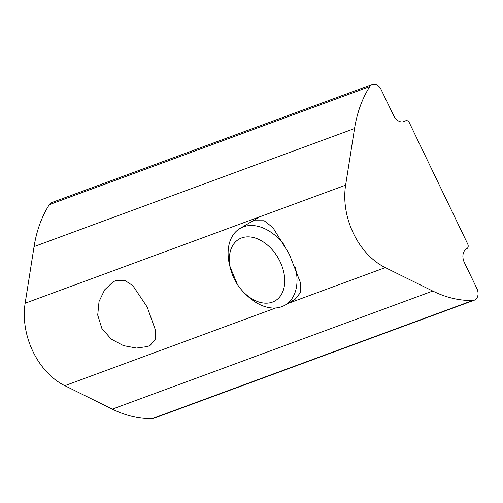 <?xml version="1.0" encoding="UTF-8"?>
<svg xmlns="http://www.w3.org/2000/svg" width="503" height="503" viewBox="0 0 503 503"><rect width="100%" height="100%" fill="white"/><g stroke="black" fill="none" stroke-linecap="round" stroke-linejoin="round"><path stroke-width="0.75" d="M230.839 269.922A35.738 24.301 59.5 0 1 241.61 237.95A35.738 24.301 59.5 0 1 280.045 261.547A35.738 24.301 59.5 0 1 272.481 302.089A35.738 24.301 59.5 0 1 244.414 292.979A35.738 24.301 59.5 0 1 230.839 269.922L229.959 266.653A44.465 30.237 59.5 0 1 240.006 228.456A44.465 30.237 59.5 0 1 243.358 226.866A44.465 30.237 59.5 0 1 285.025 245.98M295.267 267.275A44.465 30.237 59.5 0 1 285.113 305.095A44.465 30.237 59.5 0 1 281.768 306.679A44.465 30.237 59.5 0 1 246.841 295.336L244.414 292.979M237.391 284.421L229.865 266.313M250.255 222.427L253.801 220.723L264.157 220.748L272.909 227.608L289.263 254.134L300.348 282.428L300.681 292.256L295.343 299.071M147.599 346.542L136.489 348.051L123.474 345.63L111.163 339.072L101.889 328.459L97.714 315.117L99.028 301.536L104.655 289.841L112.968 281.925L115.86 280.548L124.757 280.328L132.83 285.635L147.172 307.012L155.666 330.685L155.226 339.343L150.252 345.303L147.599 346.542M372.371 84.429L51.891 202.508A8.909 6.482 69.8 0 0 51.124 202.872A8.909 6.482 69.8 0 0 49.332 204.639A128.058 93.2 69.8 0 0 34.072 246.602L354.552 128.517A128.058 93.2 69.8 0 1 369.806 86.56A8.909 6.482 -110.2 0 1 371.598 84.793A8.909 6.482 -110.2 0 1 372.371 84.429A8.909 6.482 -110.2 0 1 381.079 89.471L393.642 115.571A10.67 7.765 -110.2 0 0 404.072 121.613A10.67 7.765 -110.2 0 0 404.99 121.179L403.092 121.883M354.552 128.517L345.624 185.154A64.962 47.276 69.8 0 0 385.304 267.602L432.769 291.048A128.058 93.2 69.8 0 0 472.77 300.492A8.909 6.482 -110.2 0 0 474.323 300.197A8.909 6.482 -110.2 0 0 476.875 288.521L464.313 262.421A10.67 7.765 -110.2 0 1 466.451 248.878L467.01 248.545A3.559 2.59 69.8 0 0 467.721 244.03L409.341 122.719A3.559 2.59 -110.2 0 0 405.864 120.701L402.463 121.959M402.57 121.946L405.556 120.846A3.559 2.59 -110.2 0 1 405.864 120.701M405.556 120.846L404.99 121.179M34.072 246.602L25.15 303.24A64.962 47.276 69.8 0 0 64.83 385.688L112.295 409.134A128.058 93.2 69.8 0 0 152.29 418.571A8.909 6.482 69.8 0 0 153.849 418.282L474.323 300.197M369.806 86.56L49.332 204.639M64.83 385.688L275.745 307.974M287.71 303.567L385.304 267.602M345.624 185.154L25.15 303.24M152.29 418.571L472.77 300.492M432.769 291.048L112.295 409.134M285.113 305.095L295.456 299.008M240.006 228.456L259.913 216.736"/></g></svg>
